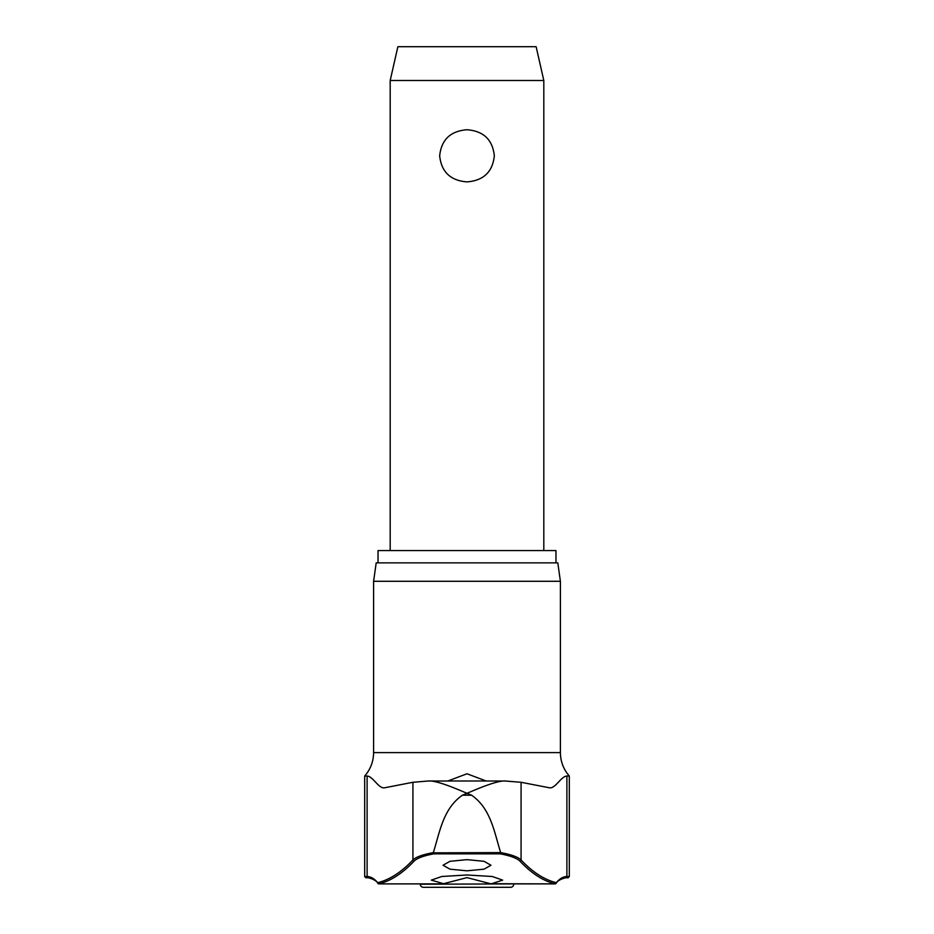 <?xml version="1.0" encoding="UTF-8"?>
<svg xmlns="http://www.w3.org/2000/svg" width="934" height="934" viewBox="0 0 934 934"><rect width="100%" height="100%" fill="white"/><g stroke="black" fill="none" stroke-linecap="round" stroke-linejoin="round"><path stroke-width="1.4" d="M443.58 883.727L431.356 880.12L441.747 876.501L467 874.983L492.253 876.501L502.644 880.12L491.121 883.879L467 877.61L442.879 883.879L378.795 883.879A1.226 1.203 -103.4 0 1 377.71 882.665A1.226 1.167 139.6 0 0 377.966 883.459L377.966 883.459A1.226 1.167 139.6 0 0 378.387 883.762M555.613 883.762A1.226 1.167 -139.6 0 0 556.034 883.459L556.034 883.459A1.226 1.167 -139.6 0 0 556.29 882.665A1.226 1.203 103.4 0 1 555.205 883.879L490.42 883.727M500.659 852.602C494.179 831.925 490.829 808.505 471.577 795.208L462.423 795.208L467 793.281C460.579 790.678 437.124 780.065 428.216 781.011L412.921 782.283L384.61 787.782C378.749 789.032 372.946 776.236 367.109 776.026L364.692 776.026C370.529 769.312 373.495 761.502 373.6 752.606L560.4 752.606C560.505 761.502 563.471 769.312 569.308 776.026L566.891 776.026C561.054 776.236 555.251 789.032 549.39 787.782L521.079 782.283L521.079 859.969C518.066 857.003 511.26 854.552 500.659 852.602L433.329 852.847L433.75 853.839L500.25 853.839L500.671 852.847M428.216 781.011L504.979 780.999L521.079 782.283M378.036 562.863L378.036 550.57L555.963 550.57L555.963 562.863M560.4 581.287L557.808 562.863L376.192 562.863L373.6 581.287L560.4 581.287L560.4 752.606M379.017 883.879A1.226 0.969 -90 0 1 378.795 883.879A951.302 205.597 -90 0 0 414.054 861.16C416.973 858.229 423.534 855.789 433.75 853.839M467 870.815L449.954 869.169L443.031 865.246L449.954 861.311L467 859.642L484.046 861.311L490.969 865.246L484.046 869.169L467 870.815M447.841 780.999L467 773.772L486.159 780.999M384.61 787.782L383.956 787.829M513.7 884.229A3.071 3.071 0 0 1 510.629 887.3L423.371 887.3A3.071 3.071 0 0 1 420.3 884.229L513.7 883.891M390.19 80.499L397.872 46.7L536.128 46.7L543.81 80.499L390.19 80.499L390.19 550.57M467 181.885C450.492 180.624 441.385 171.926 439.669 155.815C441.385 139.691 450.492 131.005 467 129.744C483.508 131.005 492.615 139.691 494.331 155.815C492.615 171.926 483.508 180.624 467 181.885M550.044 787.829L549.39 787.782M519.946 861.16A951.302 205.597 90 0 0 555.205 883.879A1.226 0.969 -90 0 1 555.1 883.891A1.226 1.226 0 0 0 556.034 883.459C557.353 880.96 560.575 879.069 565.689 877.773A1.226 1.203 -90 0 0 566.891 876.547A199.491 43.116 90 0 0 556.29 882.665A950.076 205.328 -90 0 1 521.079 859.969A1.226 1.167 136.6 0 1 519.946 861.16C517.027 858.229 510.466 855.789 500.25 853.839M433.329 852.847L433.341 852.602C422.74 854.552 415.934 857.003 412.921 859.969A1.226 1.167 43.4 0 0 414.054 861.16M462.423 795.208C443.171 808.505 439.821 831.925 433.341 852.602M505.784 781.011C496.876 780.065 473.421 790.678 467 793.281L471.577 795.208M412.921 782.283L412.921 859.969A950.076 205.328 90 0 1 377.71 882.665A199.491 43.116 -90 0 0 367.109 876.547L364.692 876.547L365.918 877.773L368.311 877.773A1.226 1.203 -90 0 1 367.109 876.547L367.109 776.026M568.082 877.773L565.689 877.773L568.082 877.773L569.308 876.547L566.891 876.547L566.891 776.026M365.918 877.773L368.311 877.773C373.425 879.069 376.647 880.96 377.966 883.459A1.226 1.226 0 0 0 378.9 883.891A1.226 1.226 0 0 1 377.966 883.459M543.81 80.499L543.81 550.57M443.008 883.891L378.9 883.891M490.992 883.891L555.1 883.891A1.226 1.226 0 0 0 556.034 883.459M364.692 876.547L364.692 776.026M373.6 752.606L373.6 581.287M569.308 876.547L569.308 776.026"/></g></svg>
